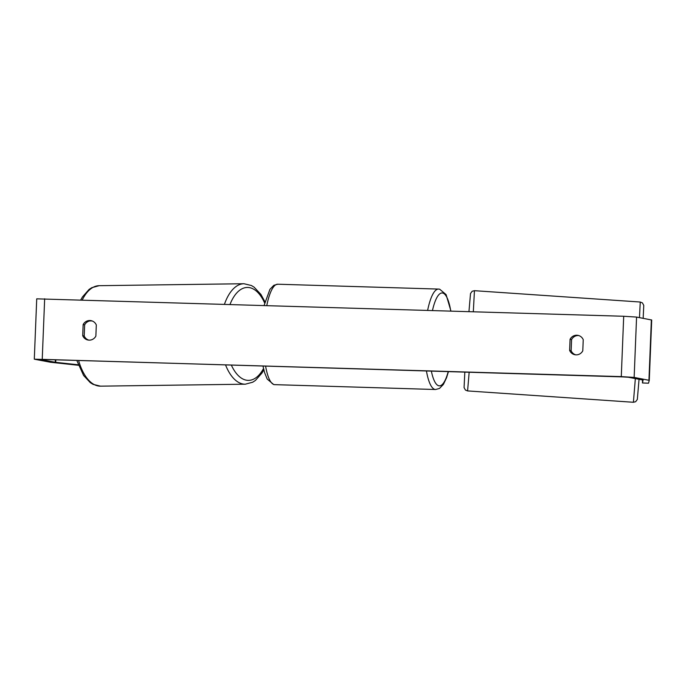<?xml version="1.0" encoding="UTF-8"?>
<svg xmlns="http://www.w3.org/2000/svg" width="686" height="686" viewBox="0 0 686 686"><rect width="100%" height="100%" fill="white"/><g stroke="black" fill="none" stroke-linecap="round" stroke-linejoin="round"><path stroke-width="1.03" d="M88.768 340.119A7.555 7.306 100.7 0 1 84.207 335.969L84.652 324.864L83.152 324.581A7.555 7.306 100.7 0 1 96.314 324.975L95.868 336.08A7.555 7.306 100.7 0 1 82.706 335.686L83.152 324.581M84.652 324.864A7.555 7.306 100.7 0 1 91.752 320.825M578.675 335.548A7.555 7.306 -79.3 0 0 571.584 339.579L570.075 339.296L569.629 350.4A7.555 7.306 -79.3 0 0 582.791 350.795L583.237 339.699A7.555 7.306 -79.3 0 0 570.075 339.296M571.584 339.579L571.138 350.683A7.555 7.306 -79.3 0 0 575.691 354.834M642.533 379.941L642.465 382.96L643.091 380.053L628.299 377.24L622.785 376.897L43.741 359.395L40.483 359.481L55.274 362.285L78.23 364.781M642.465 382.96L648.502 383.208L649.273 380.344L651.7 319.993L636.574 317.078L623.703 316.263L36.727 298.839L34.3 359.181L50.455 362.251L78.418 365.278M651.7 319.993L649.273 380.344L634.147 377.42L621.284 376.614L34.3 359.181M571.138 350.683L569.629 350.4M84.207 335.969L82.706 335.686M89.952 320.919L92.104 320.945M82.294 299.902A50.241 24.662 -90.8 0 1 99.17 285.685L91.77 287.683L89.094 289.423L82.534 296.832L80.777 299.859M264.968 301.874L260.903 294.414L254.146 287.194L251.419 285.522L243.967 283.73A50.241 24.662 89.2 0 0 224.476 304.198M230.033 304.37A46.459 22.801 -90.8 0 1 264.667 303.049M225.531 364.892A50.241 24.662 89.2 0 0 245.331 384.194L100.533 386.158A50.241 24.662 -90.8 0 1 78.581 360.45M263.501 368.536A46.459 22.801 -90.8 0 1 231.336 365.063M42.24 359.112L44.659 298.762M621.284 376.614L623.703 316.263M55.72 362.345L55.823 359.764M55.274 362.285L55.377 359.747M648.947 380.224L651.366 319.882M634.147 377.42L636.574 317.078M265.593 366.101A50.241 12.571 91.7 0 0 274.228 384.597A50.241 12.571 91.7 0 0 274.726 384.649L435.576 389.511A50.241 12.571 -88.3 0 1 435.078 389.459A50.241 12.571 -88.3 0 1 426.435 370.963M431.348 371.109A46.459 11.628 91.7 0 0 438.886 385.798A46.459 11.628 91.7 0 0 448.215 371.623M450.762 311.041A46.459 11.628 91.7 0 0 442.607 293.016A46.459 11.628 91.7 0 0 432.463 310.484M264.119 305.399L269.932 289.329L273.843 285.29L277.761 284.218A50.241 12.571 91.7 0 0 266.794 305.476M427.635 310.338A50.241 12.571 -88.3 0 1 438.611 289.08L277.761 284.218M469.164 372.258L467.586 390.926L633.401 402.27L635.347 378.578M467.586 390.926L465.417 390.051L464.079 387.573L464.825 372.121L465.348 372.138M639.472 317.627L640.261 302.029L474.446 290.684L473.323 311.718M469.507 311.607L468.95 311.59L470.519 293.522L472.182 291.25L474.446 290.684M243.967 283.73L99.17 285.685M245.331 384.194L252.731 382.205L255.406 380.456L261.966 373.055L263.818 369.848M100.533 386.158L93.082 384.366L90.355 382.694L83.598 375.474L76.772 360.39M435.576 389.511L439.486 388.447L443.362 384.46L446.552 377.78L448.43 371.623M450.951 311.05L446.089 294.603L439.657 289.192L438.611 289.08M274.726 384.649L273.68 384.537L267.223 379.075L264.564 372.575L262.978 366.024M633.401 402.27L635.665 401.704L637.328 399.432L639.052 379.281M640.261 302.029L642.43 302.903L643.76 305.381L643.168 318.33"/></g></svg>
